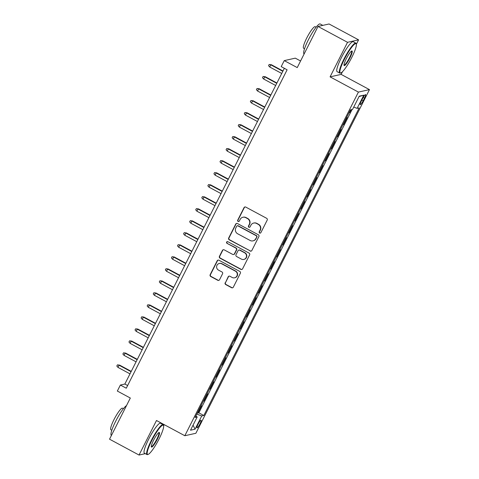 <?xml version="1.0" encoding="UTF-8"?>
<svg xmlns="http://www.w3.org/2000/svg" width="479" height="479" viewBox="0 0 479 479"><rect width="100%" height="100%" fill="white"/><g stroke="black" fill="none" stroke-linecap="round" stroke-linejoin="round"><path stroke-width="0.72" d="M259.642 233.028A0.934 0.91 -102.6 0 0 260.869 232.638L267.204 220.106A1.335 1.299 -102.6 0 0 266.641 218.304L245.781 207.09A1.335 1.299 -102.6 0 0 244.027 207.647L237.698 220.178A0.934 0.91 -102.6 0 0 238.716 221.526A0.934 0.91 -102.6 0 0 239.32 221.053L240.141 219.43A4.275 4.161 -102.6 0 1 245.757 217.652L247.493 218.586A4.275 4.161 -102.6 0 1 249.296 224.352L248.475 225.974A0.934 0.91 -102.6 0 0 249.487 227.321A0.934 0.91 -102.6 0 0 250.098 226.842L250.918 225.226A4.275 4.161 -102.6 0 1 256.528 223.442L258.271 224.376A4.275 4.161 -102.6 0 1 260.067 230.148L259.253 231.764A0.934 0.91 -102.6 0 0 259.642 233.028M253.696 223.046L253.99 222.98A4.275 4.161 -102.6 0 1 256.828 223.376L258.564 224.31A4.275 4.161 -102.6 0 1 260.366 230.076L259.546 231.698A0.934 0.91 -102.6 0 0 260.408 233.069M245.05 206.946A1.335 1.299 -102.6 0 0 244.326 207.581L237.997 220.112A0.934 0.91 -102.6 0 0 238.859 221.484M242.919 217.25L243.218 217.185A4.275 4.161 -102.6 0 1 246.05 217.58L247.793 218.52A4.275 4.161 -102.6 0 1 249.595 224.286L248.775 225.908A0.934 0.91 -102.6 0 0 249.637 227.274M199.988 423.825A4.353 0.748 118.3 0 0 201.09 420.203A4.353 0.748 118.3 0 0 198.072 424.256A4.353 0.748 118.3 0 0 196.971 427.873A4.353 0.748 118.3 0 0 199.988 423.825M225.166 282.766A1.335 1.299 -102.6 0 0 225.729 284.568L231.579 287.711A1.335 1.299 -102.6 0 0 233.333 287.161L240.362 273.24A1.335 1.299 -102.6 0 0 239.799 271.437L218.945 260.223A1.335 1.299 -102.6 0 0 217.191 260.78L210.161 274.701A1.335 1.299 -102.6 0 0 210.724 276.503L217.789 280.299A1.335 1.299 -102.6 0 0 219.544 279.742L222.555 273.79A1.335 1.299 -102.6 0 0 221.993 271.988L218.484 270.102A3.575 3.479 -102.6 0 1 219.304 263.462A3.575 3.479 -102.6 0 1 221.675 263.791L235.405 271.174A3.575 3.479 -102.6 0 1 234.584 277.814A3.575 3.479 -102.6 0 1 232.213 277.485L229.926 276.251A1.335 1.299 -102.6 0 0 228.172 276.808L225.465 282.7A1.335 1.299 -102.6 0 0 226.028 284.502L231.878 287.645A1.335 1.299 -102.6 0 0 232.614 287.795M356.34 44.302L358.585 39.847L347.532 42.314L318.02 26.447L297.237 67.599L284.251 60.617L281.215 66.623L287.119 69.796L126.276 388.212L120.373 385.038L117.337 391.05L130.324 398.031L109.535 439.183L139.042 455.05L145.299 453.655M347.532 42.314L330.085 76.856L358.412 92.088L184.822 435.734L156.495 420.502L139.042 455.05M250.104 251.032A1.335 1.299 -102.6 0 0 251.858 250.475L258.894 236.56A1.335 1.299 -102.6 0 0 258.331 234.758L237.47 223.543A1.335 1.299 -102.6 0 0 235.716 224.1L228.687 238.021A1.335 1.299 -102.6 0 0 229.249 239.823L250.403 250.966A1.335 1.299 -102.6 0 0 251.14 251.116M249.625 254.9L242.596 268.815A1.335 1.299 -102.6 0 1 240.841 269.372L219.987 258.163A1.335 1.299 -102.6 0 1 219.424 256.361L222.43 250.403A1.335 1.299 -102.6 0 1 224.184 249.846L232.644 254.391A1.335 1.299 -102.6 0 0 234.399 253.834L236.392 249.888A1.335 1.299 -102.6 0 0 235.83 248.086L227.028 243.35A0.934 0.91 -102.6 0 1 227.238 241.614A0.934 0.91 -102.6 0 1 227.86 241.697L249.062 253.098A1.335 1.299 -102.6 0 1 249.625 254.9M318.02 26.447L329.073 23.98L358.585 39.847M197.426 412.832L197.857 413.066L201.497 405.857L200.881 405.994M203.497 400.821L203.928 401.049L207.569 393.84L206.952 393.978M209.568 388.804L210 389.038L213.64 381.829L213.023 381.967M215.634 376.787L216.065 377.021L219.705 369.812L219.089 369.95M221.705 364.77L222.136 365.004L225.777 357.795L225.16 357.933M227.776 352.76L228.208 352.987L231.848 345.778L231.231 345.916M233.842 340.743L234.273 340.97L237.919 333.761L237.297 333.899M239.913 328.726L240.344 328.959L243.985 321.75L243.368 321.888M245.984 316.709L246.416 316.942L250.056 309.733L249.439 309.871M252.056 304.692L252.481 304.925L256.127 297.716L255.511 297.854M258.121 292.681L258.552 292.909L262.193 285.7L261.576 285.837M264.192 280.664L264.624 280.892L268.264 273.683L267.647 273.82M270.264 268.647L270.695 268.881L274.335 261.672L273.719 261.809M276.329 256.63L276.76 256.864L280.407 249.655L279.784 249.793M282.4 244.613L282.832 244.847L286.472 237.638L285.855 237.776M288.472 232.602L288.903 232.83L292.543 225.621L291.927 225.759M294.537 220.585L294.968 220.813L298.615 213.604L297.998 213.742M300.608 208.569L301.04 208.802L304.68 201.593L304.063 201.731M306.68 196.552L307.111 196.785L310.751 189.576L310.135 189.714M312.751 184.535L313.182 184.768L316.823 177.559L316.206 177.697M318.816 172.524L319.248 172.751L322.888 165.542L322.271 165.68M324.888 160.507L325.319 160.74L328.959 153.525L328.343 153.663M330.959 148.49L331.39 148.724L335.031 141.515L334.414 141.652M337.024 136.473L337.456 136.707L341.102 129.498L340.479 129.635M343.096 124.456L343.527 124.69L347.167 117.481L346.551 117.618M362.651 98.5L361.316 101.147A4.215 0.724 118.3 0 0 360.244 104.656A4.215 0.724 118.3 0 0 363.166 100.734L364.501 98.087A4.215 0.724 118.3 0 0 365.573 94.579A4.215 0.724 118.3 0 0 362.651 98.5M358.412 92.088L369.465 89.627L195.875 433.273L184.822 435.734M197.857 413.066L198.857 412.844L203.814 415.509L359.196 107.907L357.106 108.374L353.73 107.08M203.814 415.509L201.725 415.976L195.049 429.19L190.51 430.208L197.186 416.987L195.097 417.454L350.472 109.853L352.568 109.386L359.244 96.171L363.783 95.159L357.106 108.374M343.527 124.69L342.91 124.827M337.456 136.707L336.839 136.844M331.39 148.724L330.773 148.861M325.319 160.74L324.702 160.878M319.248 172.751L318.631 172.889M313.182 184.768L312.559 184.906M307.111 196.785L306.494 196.923M301.04 208.802L300.423 208.94M294.968 220.813L294.351 220.951M288.903 232.83L288.286 232.968M282.832 244.847L282.215 244.985M276.76 256.864L276.144 257.001M270.695 268.881L270.072 269.018M264.624 280.892L264.007 281.029M258.552 292.909L257.936 293.046M252.481 304.925L251.864 305.063M246.416 316.942L245.799 317.08M240.344 328.959L239.728 329.097M234.273 340.97L233.656 341.108M228.208 352.987L227.591 353.125M222.136 365.004L221.52 365.142M216.065 377.021L215.448 377.159M210 389.038L209.377 389.176M203.928 401.049L203.312 401.186M198.857 412.844L352.095 109.493M349.167 112.445L349.598 112.673L351.089 109.715M349.598 112.673L348.981 112.81M300.572 60.989L295.303 58.151L284.251 60.617M330.085 76.856L341.138 74.395L342.497 71.694M341.138 74.395L369.465 89.627M163.626 425.795L164.207 424.651M284.34 68.305L124.851 384.038L120.373 385.038M127.63 385.535L124.851 384.038M197.186 416.987L195.863 415.934M196.797 414.084L201.725 415.976M359.022 96.602L363.783 95.159M195.049 429.19L193.061 425.154M236.74 223.394A1.335 1.299 -102.6 0 0 236.015 224.034L228.986 237.949A1.335 1.299 -102.6 0 0 229.549 239.751L250.403 250.966M256.612 236.985A0.934 0.91 -102.6 0 0 256.217 235.722L237.913 225.878A0.934 0.91 -102.6 0 0 236.686 226.268L235.824 227.98A4.275 4.161 -102.6 0 0 237.62 233.746L250.134 240.476A4.275 4.161 -102.6 0 0 255.75 238.698L256.912 236.919A0.934 0.91 -102.6 0 0 256.516 235.656L256.217 235.722M237.291 225.795L237.59 225.729A0.934 0.91 -102.6 0 1 238.213 225.813L256.516 235.656M252.972 240.871L253.271 240.805A4.275 4.161 -102.6 0 0 256.049 238.632L255.75 238.698M256.912 236.919L256.049 238.632M223.453 249.697A1.335 1.299 -102.6 0 0 222.729 250.337L219.723 256.289A1.335 1.299 -102.6 0 0 220.286 258.091L241.141 269.306A1.335 1.299 -102.6 0 0 241.877 269.455M233.53 254.517L233.83 254.451A1.335 1.299 -102.6 0 0 234.698 253.768L236.692 249.816A1.335 1.299 -102.6 0 0 236.129 248.014L227.028 243.35M227.393 241.59A0.934 0.91 -102.6 0 0 227.327 243.284M241.422 259.115A3.575 3.479 -102.6 0 0 246.475 256.439A3.575 3.479 -102.6 0 0 244.607 252.804L239.769 250.2A1.335 1.299 -102.6 0 0 238.015 250.757L236.021 254.708A1.335 1.299 -102.6 0 0 236.584 256.51L241.422 259.115M243.793 259.444L244.092 259.378A3.575 3.479 -102.6 0 0 244.907 252.738L244.607 252.804M238.883 250.08L239.183 250.008A1.335 1.299 -102.6 0 1 240.069 250.134L244.907 252.738M229.19 276.108A1.335 1.299 -102.6 0 0 228.471 276.742L225.465 282.7M234.584 277.814L234.884 277.748A3.575 3.479 -102.6 0 0 235.704 271.108L235.405 271.174M219.304 263.462L219.598 263.39A3.575 3.479 -102.6 0 1 221.969 263.725L235.704 271.108M218.208 260.079A1.335 1.299 -102.6 0 0 217.49 260.714L210.461 274.629A1.335 1.299 -102.6 0 0 211.023 276.431L218.089 280.233A1.335 1.299 -102.6 0 0 218.825 280.383M269.725 67.012L268.551 65.677L269.156 64.473L271.353 64.725L270.815 64.845L269.725 67.012L281.736 73.467M269.156 64.473L270.815 64.845L282.826 71.305M271.353 64.725L282.987 70.982M351.766 57.474A16.597 2.856 118.3 0 0 356.298 44.128A16.597 2.856 118.3 0 0 344.479 59.097A16.597 2.856 118.3 0 0 340.82 72.916A16.597 2.856 118.3 0 0 351.766 57.474M340.82 72.916L340.288 73.089A17.005 2.928 -61.7 0 1 339.713 73.077A17.005 2.928 -61.7 0 1 344.03 58.929A17.005 2.928 -61.7 0 1 355.819 43.116A17.005 2.928 -61.7 0 1 356.148 43.589L356.298 44.128M349.945 57.881A8.299 1.431 -61.7 0 1 344.03 65.366A8.299 1.431 -61.7 0 1 346.299 58.695A8.299 1.431 -61.7 0 1 351.772 50.972A8.299 1.431 -61.7 0 1 349.945 57.881M343.994 65.024A7.892 1.359 118.3 0 0 344.03 65.048A7.892 1.359 118.3 0 0 349.496 57.708A7.892 1.359 118.3 0 0 351.502 51.145A7.892 1.359 118.3 0 0 351.466 51.127M304.129 53.941L304.063 53.905A17.005 2.928 -61.7 0 1 308.386 39.763A17.005 2.928 -61.7 0 1 320.17 23.95L322.822 25.375M304.53 48.75L303.602 48.253A12.244 2.108 -61.7 0 1 306.716 38.069A12.244 2.108 -61.7 0 1 315.2 26.686L316.128 27.183M339.713 73.077L337.114 71.676A17.005 2.928 -61.7 0 1 341.437 57.534A17.005 2.928 -61.7 0 1 353.221 41.721L355.819 43.116M159.058 438.974A16.597 2.856 118.3 0 0 163.59 425.627A16.597 2.856 118.3 0 0 151.765 440.596A16.597 2.856 118.3 0 0 148.113 454.415A16.597 2.856 118.3 0 0 159.058 438.974M148.113 454.415L147.58 454.583A17.005 2.928 -61.7 0 1 147.005 454.571A17.005 2.928 -61.7 0 1 151.322 440.429A17.005 2.928 -61.7 0 1 163.111 424.616A17.005 2.928 -61.7 0 1 163.441 425.089L163.59 425.627M157.232 439.381A8.299 1.431 -61.7 0 1 151.322 446.865A8.299 1.431 -61.7 0 1 153.591 440.189A8.299 1.431 -61.7 0 1 159.064 432.471A8.299 1.431 -61.7 0 1 157.232 439.381M151.286 446.518A7.892 1.359 118.3 0 0 151.322 446.542A7.892 1.359 118.3 0 0 156.789 439.207A7.892 1.359 118.3 0 0 158.794 432.645A7.892 1.359 118.3 0 0 158.759 432.627M111.421 435.441L111.356 435.405A17.005 2.928 -61.7 0 1 115.673 421.257A17.005 2.928 -61.7 0 1 126.486 405.617M111.823 430.25L110.894 429.753A12.244 2.108 -61.7 0 1 114.008 419.568A12.244 2.108 -61.7 0 1 122.492 408.18L123.42 408.683M147.005 454.571L144.407 453.176A17.005 2.928 -61.7 0 1 148.73 439.027A17.005 2.928 -61.7 0 1 160.513 423.22L163.111 424.616M263.654 79.023L262.48 77.694L263.091 76.49L265.282 76.742L264.749 76.862L263.654 79.023L275.664 85.484M263.091 76.49L264.749 76.862L276.76 83.322M265.282 76.742L276.922 82.999M257.582 91.04L256.415 89.711L257.019 88.507L259.217 88.759L258.678 88.878L257.582 91.04L269.593 97.5M257.019 88.507L258.678 88.878L270.689 95.333M259.217 88.759L270.851 95.016M251.517 103.057L250.343 101.722L250.948 100.524L253.146 100.776L252.607 100.895L251.517 103.057L263.528 109.511M250.948 100.524L252.607 100.895L264.618 107.35M253.146 100.776L264.779 107.033M245.446 115.074L244.272 113.739L244.883 112.541L247.074 112.787L246.541 112.912L245.446 115.074L257.457 121.528M244.883 112.541L246.541 112.912L258.552 119.367M247.074 112.787L258.714 119.043M239.374 127.091L238.207 125.755L238.811 124.552L241.009 124.803L240.47 124.923L239.374 127.091L251.385 133.545M238.811 124.552L240.47 124.923L252.481 131.384M241.009 124.803L252.643 131.06M233.309 139.102L232.135 137.772L232.74 136.569L234.938 136.82L234.399 136.94L233.309 139.102L245.32 145.562M232.74 136.569L234.399 136.94L246.41 143.401M234.938 136.82L246.571 143.077M227.238 151.119L226.064 149.789L226.675 148.586L228.866 148.837L228.327 148.957L227.238 151.119L239.249 157.579M226.675 148.586L228.327 148.957L240.338 155.412M228.866 148.837L240.506 155.094M221.166 163.135L219.993 161.8L220.603 160.603L222.801 160.854L222.262 160.974L221.166 163.135L233.177 169.59M220.603 160.603L222.262 160.974L234.273 167.428M222.801 160.854L234.435 167.111M215.101 175.152L213.927 173.817L214.532 172.614L216.73 172.865L216.191 172.985L215.101 175.152L227.112 181.607M214.532 172.614L216.191 172.985L228.202 179.445M216.73 172.865L228.363 179.122M209.03 187.163L207.856 185.834L208.461 184.631L210.658 184.882L210.119 185.002L209.03 187.163L221.041 193.624M208.461 184.631L210.119 185.002L222.13 191.462M210.658 184.882L222.292 191.139M202.958 199.18L201.785 197.851L202.395 196.647L204.587 196.899L204.054 197.019L202.958 199.18L214.969 205.641M202.395 196.647L204.054 197.019L216.065 203.479M204.587 196.899L216.227 203.156M196.887 211.197L195.719 209.868L196.324 208.664L198.522 208.916L197.983 209.036L196.887 211.197L208.898 217.658M196.324 208.664L197.983 209.036L209.994 215.49M198.522 208.916L210.155 215.173M190.822 223.214L189.648 221.879L190.253 220.681L192.45 220.933L191.911 221.053L190.822 223.214L202.833 229.669M190.253 220.681L191.911 221.053L203.922 227.507M192.45 220.933L204.084 227.184M184.75 235.231L183.577 233.896L184.187 232.692L186.379 232.944L185.846 233.063L184.75 235.231L196.761 241.685M184.187 232.692L185.846 233.063L197.851 239.524M186.379 232.944L198.019 239.201M178.679 247.242L177.511 245.913L178.116 244.709L180.314 244.961L179.775 245.08L178.679 247.242L190.69 253.702M178.116 244.709L179.775 245.08L191.786 251.541M180.314 244.961L191.947 251.218M172.614 259.259L171.44 257.93L172.045 256.726L174.242 256.978L173.703 257.097L172.614 259.259L184.625 265.719M172.045 256.726L173.703 257.097L185.714 263.558M174.242 256.978L185.876 263.234M166.542 271.276L165.369 269.946L165.979 268.743L168.171 268.994L167.632 269.114L166.542 271.276L178.553 277.736M165.979 268.743L167.632 269.114L179.643 275.569M168.171 268.994L179.805 275.251M160.471 283.293L159.297 281.957L159.908 280.76L162.1 281.011L161.567 281.131L160.471 283.293L172.482 289.747M159.908 280.76L161.567 281.131L173.578 287.586M162.1 281.011L173.739 287.262M154.406 295.309L153.232 293.974L153.837 292.771L156.034 293.022L155.495 293.142L154.406 295.309L166.411 301.764M153.837 292.771L155.495 293.142L167.506 299.603M156.034 293.022L167.668 299.279M148.334 307.32L147.161 305.991L147.766 304.788L149.963 305.039L149.424 305.159L148.334 307.32L160.345 313.781M147.766 304.788L149.424 305.159L161.435 311.619M149.963 305.039L161.597 311.296M142.263 319.337L141.089 318.008L141.7 316.805L143.892 317.056L143.359 317.176L142.263 319.337L154.274 325.798M141.7 316.805L143.359 317.176L155.37 323.636M143.892 317.056L155.531 323.313M136.192 331.354L135.024 330.019L135.629 328.822L137.826 329.073L137.287 329.193L136.192 331.354L148.203 337.815M135.629 328.822L137.287 329.193L149.298 335.647M137.826 329.073L149.46 335.33M130.126 343.371L128.953 342.036L129.558 340.838L131.755 341.09L131.216 341.21L130.126 343.371L142.137 349.826M129.558 340.838L131.216 341.21L143.227 347.664M131.755 341.09L143.389 347.341M124.055 355.388L122.881 354.053L123.492 352.849L125.684 353.101L125.145 353.221L124.055 355.388L136.066 361.843M123.492 352.849L125.145 353.221L137.156 359.681M125.684 353.101L137.323 359.358M117.984 367.399L116.816 366.07L117.421 364.866L119.618 365.118L119.079 365.238L117.984 367.399L129.995 373.859M117.421 364.866L119.079 365.238L131.09 371.698M119.618 365.118L131.252 371.375M363.238 97.411L364.501 98.087M361.873 100.039L363.166 100.734M260.366 230.076L260.067 230.148M256.828 223.376L256.528 223.442M248.775 225.908L248.475 225.974M249.595 224.286L249.296 224.352M247.793 218.52L247.493 218.586M237.997 220.112L237.698 220.178M244.326 207.581L244.027 207.647M229.549 239.751L229.249 239.823M228.986 237.949L228.687 238.021M236.015 224.034L235.716 224.1M238.213 225.813L237.913 225.878M241.141 269.306L240.841 269.372M220.286 258.091L219.987 258.163M219.723 256.289L219.424 256.361M222.729 250.337L222.43 250.403M234.698 253.768L234.399 253.834M236.692 249.816L236.392 249.888M236.129 248.014L235.83 248.086M240.069 250.134L239.769 250.2M228.471 276.742L228.172 276.808M218.089 280.233L217.789 280.299M211.023 276.431L210.724 276.503M210.461 274.629L210.161 274.701M217.49 260.714L217.191 260.78M231.878 287.645L231.579 287.711M226.028 284.502L225.729 284.568"/></g></svg>
